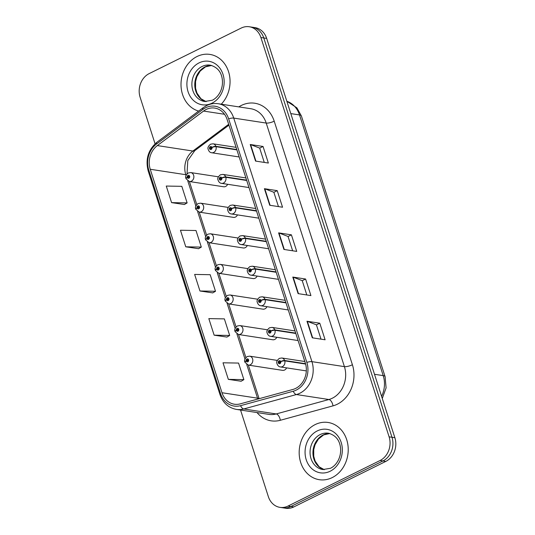 <?xml version="1.0" encoding="UTF-8"?>
<svg xmlns="http://www.w3.org/2000/svg" width="535" height="535" viewBox="0 0 535 535"><rect width="100%" height="100%" fill="white"/><g stroke="black" fill="none" stroke-linecap="round" stroke-linejoin="round"><path stroke-width="0.8" d="M228.211 207.413L200.558 203.18A4.521 3.812 98.7 0 1 203.688 207.025A4.521 3.812 98.7 0 1 201.2 211.793A4.521 3.812 98.7 0 1 199.187 212.121L233.454 217.37A4.521 3.812 -81.3 0 0 235.474 217.043A4.521 3.812 -81.3 0 0 237.486 214.889M238.035 238.015L210.375 233.775A4.521 3.812 98.7 0 1 213.512 237.62A4.521 3.812 98.7 0 1 211.024 242.388A4.521 3.812 98.7 0 1 209.011 242.716L243.278 247.966A4.521 3.812 -81.3 0 0 245.297 247.638A4.521 3.812 -81.3 0 0 247.31 245.491M247.859 268.61L220.199 264.37A4.521 3.812 98.7 0 1 223.336 268.222A4.521 3.812 98.7 0 1 220.848 272.984A4.521 3.812 98.7 0 1 218.835 273.311L253.102 278.561A4.521 3.812 -81.3 0 0 255.121 278.233A4.521 3.812 -81.3 0 0 257.134 276.087M257.683 299.205L230.023 294.972A4.521 3.812 98.7 0 1 233.16 298.818A4.521 3.812 98.7 0 1 230.672 303.586A4.521 3.812 98.7 0 1 228.659 303.913L262.926 309.163A4.521 3.812 -81.3 0 0 264.945 308.835A4.521 3.812 -81.3 0 0 266.958 306.682M267.507 329.807L239.847 325.568A4.521 3.812 98.7 0 1 242.984 329.413A4.521 3.812 98.7 0 1 240.496 334.181A4.521 3.812 98.7 0 1 238.483 334.509L272.75 339.758A4.521 3.812 -81.3 0 0 274.769 339.431A4.521 3.812 -81.3 0 0 276.782 337.284M277.331 360.403L249.671 356.163A4.521 3.812 98.7 0 1 252.808 360.015A4.521 3.812 98.7 0 1 250.32 364.776A4.521 3.812 98.7 0 1 248.307 365.104L282.574 370.354A4.521 3.812 -81.3 0 0 284.593 370.026A4.521 3.812 -81.3 0 0 286.606 367.879M218.387 176.817L190.734 172.578A4.521 3.812 98.7 0 1 193.864 176.43A4.521 3.812 98.7 0 1 191.376 181.191A4.521 3.812 98.7 0 1 189.363 181.519L223.63 186.768A4.521 3.812 -81.3 0 0 225.65 186.441A4.521 3.812 -81.3 0 0 227.663 184.294M197.02 56.523A28.95 24.416 -81.3 0 0 181.017 85.5A28.95 24.416 -81.3 0 0 198.625 111.093A28.95 24.416 -81.3 0 1 181.017 85.5A28.95 24.416 -81.3 0 1 197.02 56.523A28.95 24.416 -81.3 0 1 209.914 54.416A28.95 24.416 -81.3 0 0 197.02 56.523M315.189 424.576A28.95 24.416 -81.3 0 0 299.266 455.071A28.95 24.416 -81.3 0 0 319.321 479.701A28.95 24.416 -81.3 0 0 332.215 477.594A28.95 24.416 -81.3 0 0 348.138 447.099A28.95 24.416 -81.3 0 0 328.082 422.469A28.95 24.416 -81.3 0 0 315.189 424.576A28.95 24.416 -81.3 0 0 299.266 455.071A28.95 24.416 -81.3 0 0 319.321 479.701A28.95 24.416 -81.3 0 0 332.215 477.594A28.95 24.416 -81.3 0 0 348.138 447.099A28.95 24.416 -81.3 0 0 328.082 422.469A28.95 24.416 -81.3 0 0 315.189 424.576M206.135 109.474A19.3 16.277 98.7 0 1 214.736 108.077A19.3 16.277 98.7 0 1 227.148 119.559L305.345 363.125A19.3 16.277 98.7 0 1 292.939 389.44L240.255 403.865A19.3 16.277 98.7 0 1 234.404 404.219A19.3 16.277 98.7 0 1 221.992 392.73L150.248 169.267A19.3 16.277 98.7 0 1 157.33 145.587L203.561 111.066A19.3 16.277 98.7 0 1 206.135 109.474M205.587 107.762A21.173 17.856 -81.3 0 0 202.758 109.501L156.528 144.029A21.173 17.856 -81.3 0 0 148.757 170.003L220.507 393.466A21.173 17.856 -81.3 0 0 240.536 405.677L293.22 391.252A21.173 17.856 -81.3 0 0 306.836 362.389L228.632 118.823A21.173 17.856 -81.3 0 0 205.587 107.762M240.549 410.037L268.336 496.6A18.09 15.261 -81.3 0 0 279.972 507.367L285.743 508.25A18.09 15.261 -81.3 0 0 293.802 506.933L385.809 461.404L382.926 460.963A18.09 15.261 -81.3 0 0 391.988 437.276L263.782 37.958A18.09 15.261 -81.3 0 0 252.145 27.191A18.09 15.261 -81.3 0 1 263.782 37.958L391.988 437.276A18.09 15.261 -81.3 0 1 382.926 460.963L290.92 506.491L382.926 460.963L380.044 460.521A18.09 15.261 -81.3 0 0 389.106 436.834L260.899 37.517A18.09 15.261 -81.3 0 0 249.256 26.75A18.09 15.261 -81.3 0 0 241.198 28.067L149.191 73.596A18.09 15.261 -81.3 0 0 140.13 97.283L155.063 143.795M282.854 507.809A18.09 15.261 -81.3 0 0 290.92 506.491A18.09 15.261 -81.3 0 1 282.854 507.809M312.293 337.812L325.099 339.778L319.783 323.207L306.97 321.241L312.293 337.812M321.007 339.15L316.412 324.832L307.358 321.341A4.822 1.317 162.2 0 0 306.97 321.241M316.426 324.865L319.783 323.207M298.102 293.628L310.915 295.594L305.599 279.023L292.785 277.056L298.102 293.628M306.822 294.966L302.228 280.648L293.173 277.157A4.822 1.317 162.2 0 0 292.785 277.056M302.242 280.681L305.599 279.023M255.543 161.075L268.356 163.041L263.039 146.47L250.226 144.504L255.543 161.075M264.263 162.413L259.669 148.095L250.614 144.604A4.822 1.317 162.2 0 0 250.226 144.504M259.682 148.128L263.039 146.47M269.734 205.259L282.547 207.226L277.224 190.654L264.41 188.688L269.734 205.259M278.454 206.597L273.853 192.279L264.798 188.788A4.822 1.317 162.2 0 0 264.41 188.688M273.866 192.312L277.224 190.654M283.918 249.444L296.731 251.41L291.408 234.838L278.601 232.872L283.918 249.444M292.638 250.781L288.044 236.463L278.982 232.972A4.822 1.317 162.2 0 0 278.601 232.872M288.051 236.497L291.408 234.838M221.263 104.191A28.95 24.416 -81.3 0 0 229.248 74.245A28.95 24.416 -81.3 0 0 209.914 54.416A28.95 24.416 -81.3 0 1 229.248 74.245A28.95 24.416 -81.3 0 1 221.263 104.191M279.972 507.367A18.09 15.261 -81.3 0 0 288.037 506.05L380.044 460.521M228.331 379.362L243.88 379.643L238.556 363.071L223.008 362.797L228.331 379.362L241.118 381.248M185.772 246.809L201.321 247.09L195.997 230.518L180.449 230.244L185.772 246.809L198.559 248.695M171.588 202.625L187.13 202.905L181.813 186.334L166.265 186.053L171.588 202.625L184.374 204.51M214.14 335.177L229.689 335.458L224.372 318.887L208.824 318.613L214.14 335.177L226.927 337.063M199.956 290.993L215.505 291.274L210.181 274.702L194.64 274.428L199.956 290.993L212.743 292.879M215.505 291.274L212.642 292.939M201.321 247.09L198.458 248.755M187.13 202.905L184.267 204.571M229.689 335.458L226.827 337.124M243.88 379.643L241.011 381.308M385.809 461.404A18.09 15.261 -81.3 0 0 394.87 437.717L266.664 38.4A18.09 15.261 -81.3 0 0 255.028 27.633L249.256 26.75M236.764 149.519L215.886 146.322A3.016 0.883 159.9 0 0 211.934 147.386A1.505 1.271 -81.3 0 0 209.553 148.63A1.505 1.271 -81.3 0 0 211.967 147.506L211.238 147.82A0.602 0.508 98.7 0 1 210.663 148.63A0.602 0.508 98.7 0 1 210.843 147.439A0.602 0.508 98.7 0 1 211.225 147.774L211.934 147.386M211.967 147.506A3.016 0.762 -15.5 0 1 216.006 146.684A4.521 3.812 98.7 0 1 213.686 152.421A4.521 3.812 98.7 0 1 211.673 152.749C210.054 152.615 208.877 151.438 208.142 149.225C207.506 147.727 208.316 146.048 210.576 144.196L213.037 143.808A4.521 3.812 98.7 0 1 215.886 146.322M236.878 149.88L216.006 146.684M189.363 181.519L186.04 178.737A3.016 0.883 -20.1 0 1 187.27 177.459A1.505 1.271 -81.3 0 0 189.644 176.216A1.505 1.271 -81.3 0 0 187.23 177.339L187.959 177.018A0.602 0.508 98.7 0 1 188.534 176.209A0.602 0.508 98.7 0 1 188.353 177.399A0.602 0.508 98.7 0 1 187.972 177.065L187.27 177.459M188.848 177.152L187.959 177.018M187.23 177.339A3.016 0.762 164.5 0 0 185.926 178.389A3.016 0.762 164.5 0 0 186.04 178.529M188.815 177.192L187.972 177.065M246.588 180.121L225.71 176.924A3.016 0.883 159.9 0 0 221.757 177.981A1.505 1.271 -81.3 0 0 219.377 179.225A1.505 1.271 -81.3 0 0 221.791 178.101L221.062 178.422A0.602 0.508 98.7 0 1 220.487 179.232A0.602 0.508 98.7 0 1 220.667 178.035A0.602 0.508 98.7 0 1 221.049 178.376L221.757 177.981M221.791 178.101A3.016 0.762 -15.5 0 1 225.83 177.286A4.521 3.812 98.7 0 1 223.51 183.023A4.521 3.812 98.7 0 1 221.49 183.351C219.878 183.211 218.701 182.034 217.966 179.82C217.33 178.322 218.14 176.65 220.4 174.798L222.861 174.41A4.521 3.812 98.7 0 1 225.71 176.924M246.702 180.482L225.83 177.286M256.412 210.716L235.534 207.52A3.016 0.883 159.9 0 0 231.581 208.576A1.505 1.271 -81.3 0 0 229.201 209.827A1.505 1.271 -81.3 0 0 231.615 208.697L230.886 209.018A0.602 0.508 98.7 0 1 230.311 209.827A0.602 0.508 98.7 0 1 230.491 208.637A0.602 0.508 98.7 0 1 230.873 208.971L231.581 208.576M231.615 208.697A3.016 0.762 -15.5 0 1 235.647 207.881A4.521 3.812 98.7 0 1 233.334 213.619A4.521 3.812 98.7 0 1 231.314 213.946C229.702 213.813 228.525 212.636 227.79 210.422C227.154 208.924 227.963 207.246 230.224 205.393L232.685 205.005A4.521 3.812 98.7 0 1 235.534 207.52M256.526 211.078L235.647 207.881M266.236 241.312L245.358 238.115A3.016 0.883 159.9 0 0 241.399 239.178A1.505 1.271 -81.3 0 0 239.025 240.422A1.505 1.271 -81.3 0 0 241.439 239.299L240.71 239.613A0.602 0.508 98.7 0 1 240.135 240.422A0.602 0.508 98.7 0 1 240.315 239.232A0.602 0.508 98.7 0 1 240.696 239.566L241.399 239.178M241.439 239.299A3.016 0.762 -15.5 0 1 245.471 238.476A4.521 3.812 98.7 0 1 243.157 244.214A4.521 3.812 98.7 0 1 241.138 244.542C239.526 244.408 238.349 243.231 237.614 241.017C236.978 239.519 237.787 237.841 240.048 235.988L242.509 235.601A4.521 3.812 98.7 0 1 245.358 238.115M266.35 241.673L245.471 238.476M276.06 271.914L255.182 268.717A3.016 0.883 159.9 0 0 251.223 269.774A1.505 1.271 -81.3 0 0 248.849 271.018A1.505 1.271 -81.3 0 0 251.263 269.894L250.534 270.215A0.602 0.508 98.7 0 1 249.959 271.024A0.602 0.508 98.7 0 1 250.139 269.827A0.602 0.508 98.7 0 1 250.52 270.168L251.223 269.774M251.263 269.894A3.016 0.762 -15.5 0 1 255.295 269.078A4.521 3.812 98.7 0 1 252.981 274.816A4.521 3.812 98.7 0 1 250.962 275.144C249.35 275.003 248.173 273.826 247.437 271.613C246.802 270.115 247.611 268.443 249.872 266.59L252.333 266.203A4.521 3.812 98.7 0 1 255.182 268.717M276.174 272.275L255.295 269.078M199.187 212.121L195.863 209.339A3.016 0.883 -20.1 0 1 197.094 208.055A1.505 1.271 -81.3 0 0 199.468 206.811A1.505 1.271 -81.3 0 0 197.054 207.934L197.783 207.613A0.602 0.508 98.7 0 1 198.358 206.804A0.602 0.508 98.7 0 1 198.177 208.001A0.602 0.508 98.7 0 1 197.796 207.667L197.094 208.055M198.672 207.754L197.783 207.613M197.054 207.934A3.016 0.762 164.5 0 0 195.75 208.991A3.016 0.762 164.5 0 0 195.863 209.132M198.639 207.794L197.796 207.667M209.011 242.716L205.687 239.934A3.016 0.883 -20.1 0 1 206.918 238.65A1.505 1.271 -81.3 0 0 209.292 237.406A1.505 1.271 -81.3 0 0 206.878 238.53L207.607 238.215A0.602 0.508 98.7 0 1 208.182 237.406A0.602 0.508 98.7 0 1 208.001 238.597A0.602 0.508 98.7 0 1 207.62 238.262L206.918 238.65M208.489 238.349L207.607 238.215M206.878 238.53A3.016 0.762 164.5 0 0 205.574 239.586A3.016 0.762 164.5 0 0 205.687 239.727M208.463 238.389L207.62 238.262M226.258 296.35L218.862 273.318L215.511 270.529A3.016 0.883 -20.1 0 1 216.735 269.252A1.505 1.271 -81.3 0 0 219.116 268.008A1.505 1.271 -81.3 0 0 216.702 269.132L217.431 268.811A0.602 0.508 98.7 0 1 218.006 268.002A0.602 0.508 98.7 0 1 217.825 269.192A0.602 0.508 98.7 0 1 217.444 268.858L216.735 269.252M218.313 268.945L217.431 268.811M216.702 269.132A3.016 0.762 164.5 0 0 215.398 270.182A3.016 0.762 164.5 0 0 215.511 270.322M218.287 268.991L217.444 268.858M285.884 302.509L265.006 299.312A3.016 0.883 159.9 0 0 261.047 300.369A1.505 1.271 -81.3 0 0 258.673 301.62A1.505 1.271 -81.3 0 0 261.087 300.489L260.358 300.81A0.602 0.508 98.7 0 1 259.783 301.62A0.602 0.508 98.7 0 1 259.963 300.429A0.602 0.508 98.7 0 1 260.344 300.764L261.047 300.369M261.087 300.489A3.016 0.762 -15.5 0 1 265.119 299.674A4.521 3.812 98.7 0 1 262.805 305.411A4.521 3.812 98.7 0 1 260.786 305.739C259.167 305.605 257.997 304.428 257.261 302.215C256.619 300.717 257.435 299.038 259.696 297.186L262.157 296.798A4.521 3.812 98.7 0 1 265.006 299.312M285.998 302.87L265.119 299.674M295.708 333.104L274.829 329.908A3.016 0.883 159.9 0 0 270.87 330.971A1.505 1.271 -81.3 0 0 268.496 332.215A1.505 1.271 -81.3 0 0 270.911 331.091L270.182 331.406A0.602 0.508 98.7 0 1 269.607 332.215A0.602 0.508 98.7 0 1 269.787 331.025A0.602 0.508 98.7 0 1 270.168 331.359L270.87 330.971M270.911 331.091A3.016 0.762 -15.5 0 1 274.943 330.269A4.521 3.812 98.7 0 1 272.629 336.007A4.521 3.812 98.7 0 1 270.61 336.341C268.991 336.201 267.821 335.024 267.085 332.81C266.443 331.312 267.259 329.634 269.52 327.781L271.981 327.393A4.521 3.812 98.7 0 1 274.829 329.908M295.822 333.472L274.943 330.269M305.518 363.706L284.653 360.51A3.016 0.883 159.9 0 0 280.694 361.566A1.505 1.271 -81.3 0 0 278.32 362.81A1.505 1.271 -81.3 0 0 280.735 361.687L280.006 362.008A0.602 0.508 98.7 0 1 279.43 362.817A0.602 0.508 98.7 0 1 279.611 361.627A0.602 0.508 98.7 0 1 279.992 361.961L280.694 361.566M280.735 361.687A3.016 0.762 -15.5 0 1 284.767 360.871A4.521 3.812 98.7 0 1 282.453 366.609A4.521 3.812 98.7 0 1 280.434 366.936C278.815 366.796 277.645 365.619 276.909 363.405C276.267 361.907 277.083 360.236 279.344 358.383L281.805 357.995A4.521 3.812 98.7 0 1 284.653 360.51M305.619 364.061L284.767 360.871M228.659 303.913L225.335 301.131A3.016 0.883 -20.1 0 1 226.559 299.847A1.505 1.271 -81.3 0 0 228.94 298.604A1.505 1.271 -81.3 0 0 226.526 299.727L227.255 299.406A0.602 0.508 98.7 0 1 227.83 298.597A0.602 0.508 98.7 0 1 227.649 299.794A0.602 0.508 98.7 0 1 227.268 299.46L226.559 299.847M228.137 299.546L227.255 299.406M226.526 299.727A3.016 0.762 164.5 0 0 225.222 300.784A3.016 0.762 164.5 0 0 225.335 300.924M228.111 299.587L227.268 299.46M238.483 334.509L235.153 331.727A3.016 0.883 -20.1 0 1 236.383 330.443A1.505 1.271 -81.3 0 0 238.764 329.199A1.505 1.271 -81.3 0 0 236.35 330.322L237.079 330.008A0.602 0.508 98.7 0 1 237.654 329.199A0.602 0.508 98.7 0 1 237.473 330.389A0.602 0.508 98.7 0 1 237.092 330.055L236.383 330.443M237.961 330.142L237.079 330.008M236.35 330.322A3.016 0.762 164.5 0 0 235.046 331.379A3.016 0.762 164.5 0 0 235.159 331.519M237.935 330.182L237.092 330.055M248.307 365.104L244.976 362.322A3.016 0.883 -20.1 0 1 246.207 361.045A1.505 1.271 -81.3 0 0 248.588 359.801A1.505 1.271 -81.3 0 0 246.174 360.924L246.902 360.603A0.602 0.508 98.7 0 1 247.478 359.794A0.602 0.508 98.7 0 1 247.297 360.985A0.602 0.508 98.7 0 1 246.916 360.65L246.207 361.045M247.785 360.737L246.902 360.603M246.174 360.924A3.016 0.762 164.5 0 0 244.869 361.974A3.016 0.762 164.5 0 0 244.983 362.115M247.758 360.784L246.916 360.65M238.817 106.886A30.154 25.433 98.7 0 1 274.208 121.177L352.404 364.75A6.032 1.652 -17.8 0 1 344.413 366.629L266.209 123.063A24.122 20.343 -81.3 0 0 250.694 108.705L218.22 103.73A24.122 20.343 98.7 0 1 233.735 118.088A6.032 1.652 162.2 0 0 228.632 118.823M352.404 364.75A30.154 25.433 98.7 0 1 337.311 404.219A30.154 25.433 98.7 0 1 333.017 405.858L280.333 420.283A30.154 25.433 98.7 0 1 257.027 412.565M332.335 398.207A24.122 20.343 -81.3 0 0 344.413 366.629L311.932 361.653A24.122 20.343 98.7 0 1 296.423 394.542L243.739 408.967A24.122 20.343 98.7 0 1 236.43 409.409L268.904 414.384A24.122 20.343 -81.3 0 0 276.214 413.943L328.898 399.518A24.122 20.343 -81.3 0 0 332.335 398.207M218.22 103.73C214.207 103.141 210.329 103.763 206.57 105.596L203.22 107.655A6.032 2.461 53.2 0 0 202.758 109.501M203.22 107.655L156.989 142.183C148.162 149.76 145.239 159.383 148.215 171.053A6.032 1.652 -17.8 0 1 148.757 170.003M220.507 393.466A6.032 1.652 162.2 0 0 219.965 394.522C222.928 402.888 228.412 407.851 236.43 409.409M240.536 405.677A6.032 3.036 74.7 0 0 243.739 408.967L276.214 413.943A6.032 3.036 -105.3 0 1 280.333 420.283M156.989 142.183A6.032 2.461 53.2 0 0 156.528 144.029M293.22 391.252A6.032 3.036 74.7 0 0 296.423 394.542L328.898 399.518A6.032 3.036 -105.3 0 1 333.017 405.858M306.836 362.389A6.032 1.652 -17.8 0 1 311.932 361.653L233.735 118.088L266.209 123.063A6.032 1.652 -17.8 0 0 274.208 121.177M389.106 436.834L394.87 437.717M260.899 37.517L266.664 38.4M288.037 506.05L293.802 506.933M221.992 392.73L257.542 398.174A19.3 16.277 -81.3 0 0 257.843 399.05M203.561 111.066L224.499 114.269M157.33 145.587L192.881 151.037A19.3 16.277 -81.3 0 0 185.799 174.711L186.046 175.48M228.672 124.307L192.881 151.037A10.854 4.427 -126.8 0 0 194.733 150.683L187.785 160.62L187.023 173.888M150.248 169.267L185.799 174.711A10.854 2.969 -17.8 0 1 186.347 174.825M187.798 180.937L195.87 206.075M197.622 211.539L205.694 236.677M207.446 242.134L215.518 267.273M217.27 272.73L225.342 297.868M227.094 303.332L235.166 328.47M236.918 333.927L244.99 359.065M246.742 364.522L257.542 398.174A10.854 2.969 -17.8 0 1 258.993 398.736M284.292 249.504L278.982 232.972M270.108 205.32L264.798 188.788M255.917 161.135L250.614 144.604M298.476 293.688L293.173 277.157M312.667 337.873L307.358 321.341M381.589 396.355A24.122 20.343 -81.3 0 0 383.207 375.617L299.506 114.931A24.122 20.343 -81.3 0 0 286.847 101.262M290.806 113.594L299.506 114.931A12.064 3.297 -17.8 0 1 301.406 115.988L385.106 376.673A12.064 3.297 -17.8 0 0 383.207 375.617L374.5 374.286M211.639 65.457A18.384 15.502 -81.3 0 0 204.932 66.935A18.384 15.502 -81.3 0 0 194.773 85.419A18.384 15.502 -81.3 0 0 206.095 101.63M202.049 66.494A18.384 15.502 -81.3 0 0 191.938 85.854A18.384 15.502 -81.3 0 0 204.671 101.496L212.321 100.232C215.598 98.607 218.233 95.852 220.226 91.96C221.958 88.382 222.687 84.584 222.413 80.578C221.744 72.365 217.685 67.229 210.235 65.156A18.384 15.502 -81.3 0 0 202.049 66.494M212 103.181A22.002 18.558 -81.3 0 0 223.015 74.378A22.002 18.558 -81.3 0 0 199.067 62.883A22.002 18.558 -81.3 0 0 188.052 91.679A22.002 18.558 -81.3 0 0 212 103.181M329.807 433.51A18.384 15.502 -81.3 0 0 323.1 434.988A18.384 15.502 -81.3 0 0 312.942 453.479A18.384 15.502 -81.3 0 0 324.263 469.683M320.218 434.547A18.384 15.502 -81.3 0 0 310.106 453.914A18.384 15.502 -81.3 0 0 322.839 469.549L330.49 468.285C333.766 466.66 336.401 463.905 338.401 460.013C340.126 456.435 340.855 452.643 340.588 448.631C339.912 440.425 335.853 435.283 328.41 433.21A18.384 15.502 -81.3 0 0 320.218 434.547M330.169 471.235A22.002 18.558 -81.3 0 0 341.183 442.432A22.002 18.558 -81.3 0 0 317.235 430.936A22.002 18.558 -81.3 0 0 306.221 459.739A22.002 18.558 -81.3 0 0 330.169 471.235M148.215 171.053L219.965 394.522M189.39 181.525L196.786 204.557M199.214 212.121L206.61 235.153M209.038 242.723L216.434 265.748M228.686 303.913L236.082 326.945M238.51 334.515L245.906 357.54M248.334 365.111L259.114 398.702M228.94 125.143L194.733 150.683M286.827 101.215L296.898 107.843L301.406 115.988M382.271 398.475L386.096 387.882L385.106 376.673M239.152 156.962L211.673 152.749M236.062 147.339L213.037 143.808M190.734 172.578L188.266 172.965C185.872 174.978 185.097 176.784 185.926 178.389M211.666 65.464L205.473 66.862L200.217 71.055L196.88 76.672L195.569 81.521L195.569 88.195L196.96 93.063L200.939 98.728L206.129 101.63M248.976 187.558L221.49 183.351M245.886 177.934L222.861 174.41M258.8 218.16L231.314 213.946M255.71 208.53L232.685 205.005M268.623 248.755L241.138 244.542M265.534 239.132L242.509 235.601M278.447 279.35L250.962 275.144M275.358 269.727L252.333 266.203M200.558 203.18L198.09 203.567C195.696 205.574 194.921 207.379 195.75 208.991M210.375 233.775L207.914 234.163C205.52 236.176 204.745 237.981 205.574 239.586M220.199 264.37L217.738 264.758C215.344 266.771 214.568 268.577 215.398 270.182M329.834 433.517L323.642 434.915L318.385 439.108L315.055 444.725L313.737 449.574L313.737 456.248L315.128 461.116L319.114 466.781L324.297 469.683M288.271 309.952L260.786 305.739M285.182 300.322L262.157 296.798M298.095 340.548L270.61 336.341M295.006 330.924L271.981 327.393M306.334 370.902L280.434 366.936M304.83 361.52L281.805 357.995M230.023 294.972L227.562 295.36C225.168 297.366 224.392 299.179 225.222 300.784M239.847 325.568L237.386 325.955C234.992 327.968 234.216 329.774 235.046 331.379M249.671 356.163L247.21 356.551C244.816 358.564 244.04 360.369 244.869 361.974"/></g></svg>
